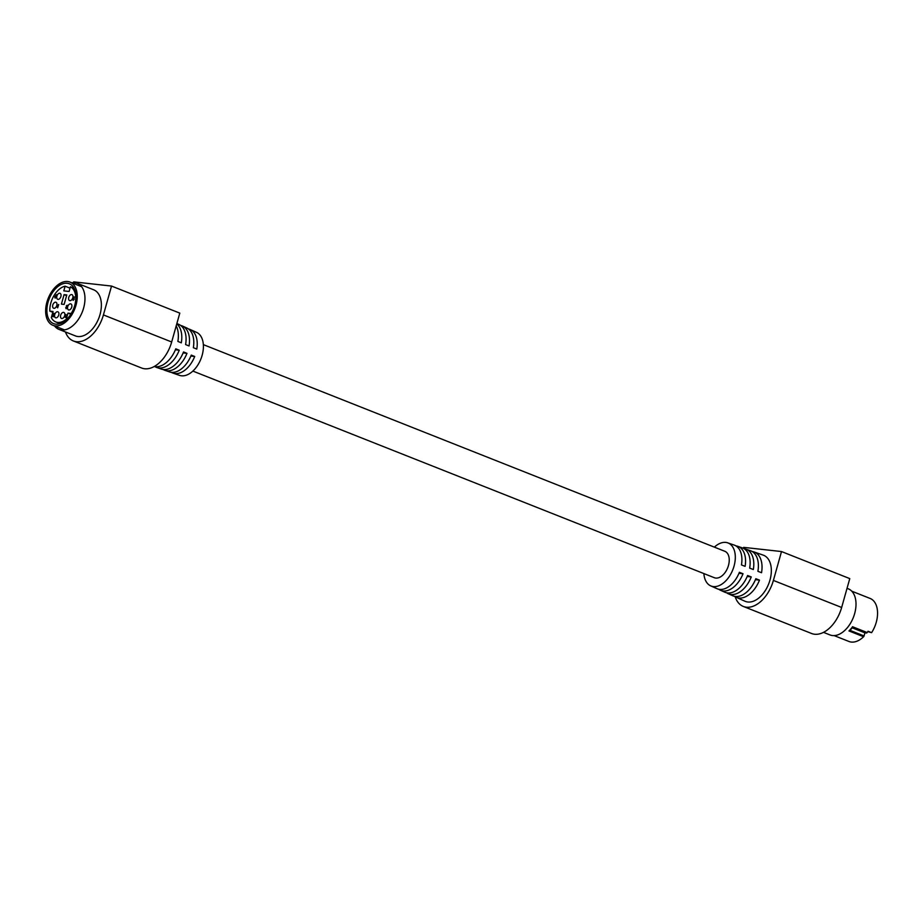 <?xml version="1.0" encoding="UTF-8"?>
<svg xmlns="http://www.w3.org/2000/svg" width="923" height="923" viewBox="0 0 923 923"><rect width="100%" height="100%" fill="white"/><g stroke="black" fill="none" stroke-linecap="round" stroke-linejoin="round"><path stroke-width="1.38" d="M735.193 596.789A30.251 18.622 -68.4 0 0 743.327 606.446A30.251 18.622 -68.4 0 0 773.393 580.429L781.504 551.55L743.661 547.362L743.396 548.343M781.504 551.55L849.771 578.606L841.649 607.472A30.251 18.622 -68.4 0 1 811.594 633.501L743.327 606.446M734.431 596.293A24.379 15.01 -68.4 0 0 736.104 597.262L744.953 601.231A24.806 15.264 -68.4 0 0 747.815 602.004A24.806 15.264 -68.4 0 0 769.482 581.686A24.806 15.264 -68.4 0 0 763.217 555.127L754.056 551.954A24.379 15.01 111.6 0 1 761.544 572.721L757.898 571.314A24.206 14.895 -68.4 0 0 750.445 550.708L745.934 549.15A23.998 14.768 111.6 0 1 753.33 569.537L749.672 568.118A23.825 14.664 -68.4 0 0 742.334 547.893L737.823 546.335A23.617 14.537 111.6 0 1 745.103 566.353L741.457 564.934A23.444 14.433 -68.4 0 0 734.223 545.089L727.728 542.851A23.144 14.249 -68.4 0 0 725.778 542.412A23.144 14.249 -68.4 0 0 714.356 547.143M847.037 588.332L848.272 588.816A24.806 15.264 111.6 0 1 854.04 615.56A24.806 15.264 111.6 0 1 832.477 635.555A24.806 15.264 111.6 0 1 829.996 634.932L823.501 632.359M703.88 573.575A23.144 14.249 -68.4 0 0 710.687 585.863A23.144 14.249 -68.4 0 0 713.364 586.578A23.144 14.249 -68.4 0 0 733.577 567.633A23.144 14.249 -68.4 0 0 727.728 542.851M736.104 597.262A24.379 15.01 -68.4 0 0 738.919 598.023A24.379 15.01 -68.4 0 0 759.467 580.117L755.822 578.698A24.206 14.895 111.6 0 1 735.412 596.454A24.206 14.895 111.6 0 1 732.62 595.693L728.27 593.743A23.998 14.768 -68.4 0 0 731.039 594.493A23.998 14.768 -68.4 0 0 751.253 576.933L747.595 575.514A23.825 14.664 111.6 0 1 727.543 592.924A23.825 14.664 111.6 0 1 724.786 592.185L720.436 590.235A23.617 14.537 -68.4 0 0 723.159 590.974A23.617 14.537 -68.4 0 0 743.027 573.737L739.381 572.318A23.444 14.433 111.6 0 1 719.663 589.405A23.444 14.433 111.6 0 1 716.952 588.666L710.687 585.863M726.597 592.774A23.998 14.768 -68.4 0 0 728.27 593.743M718.763 589.255A23.617 14.537 -68.4 0 0 720.436 590.235M752.176 551.516A24.379 15.01 111.6 0 1 754.056 551.954M744.065 548.712A23.998 14.768 111.6 0 1 745.934 549.15M735.954 545.908A23.617 14.537 111.6 0 1 737.823 546.335M747.203 576.483L751.253 576.933M755.418 579.667L759.467 580.117M738.977 573.287L743.027 573.737M867.793 631.644L871.6 632.659A23.894 14.71 111.6 0 0 876.25 622.31A23.894 14.71 111.6 0 0 870.101 598.439L851.744 591.17M850.66 629.278L848.964 630.94A23.894 14.71 -68.4 0 0 852.552 626.74L867.182 632.543A23.894 14.71 111.6 0 0 868.047 631.251L871.6 632.659M867.182 632.543A1.211 0.75 111.6 0 1 866.374 633.016L852.506 627.525L852.552 626.74L852.494 627.525M852.529 627.49L850.048 630.386L864.055 635.935L864.92 632.855L866.374 633.016M864.055 635.935A1.211 0.75 111.6 0 1 863.593 636.743A23.894 14.71 111.6 0 1 848.952 641.473L834.138 635.601M852.264 627.848L864.92 632.855M73.482 282.6L73.69 281.873L111.533 286.061L103.422 314.928A30.251 18.622 111.6 0 1 73.355 340.956A30.251 18.622 111.6 0 1 65.452 331.968M73.355 340.956L141.611 368.012A30.251 18.622 111.6 0 0 171.678 341.983L179.8 313.116L111.533 286.061M54.561 325.969A24.806 15.264 -68.4 0 0 58.957 329.396L75.363 335.891A24.806 15.264 -68.4 0 0 77.844 336.514A24.806 15.264 -68.4 0 0 99.407 316.52A24.806 15.264 -68.4 0 0 93.638 289.776L77.232 283.28A24.806 15.264 -68.4 0 0 74.751 282.669A24.806 15.264 -68.4 0 0 71.682 282.773M58.957 329.396A24.806 15.264 -68.4 0 0 61.449 330.007A24.806 15.264 -68.4 0 0 83.001 310.024A24.806 15.264 -68.4 0 0 77.232 283.28M188.465 328.957A23.444 14.433 111.6 0 1 190.276 329.546L196.541 332.349A23.144 14.249 111.6 0 1 201.468 357.455A23.144 14.249 111.6 0 1 181.45 375.799A23.144 14.249 111.6 0 1 179.5 375.361L173.016 373.123A23.444 14.433 -68.4 0 0 174.989 373.561A23.444 14.433 -68.4 0 0 194.707 356.486L191.269 355.09A23.617 14.537 111.6 0 1 171.401 372.327A23.617 14.537 111.6 0 1 169.405 371.877L164.894 370.319A23.825 14.664 -68.4 0 0 166.913 370.769A23.825 14.664 -68.4 0 0 186.965 353.347L183.527 351.951A23.998 14.768 111.6 0 1 163.313 369.523A23.998 14.768 111.6 0 1 161.294 369.073L156.783 367.504A24.206 14.895 -68.4 0 0 158.825 367.965A24.206 14.895 -68.4 0 0 179.235 350.221L175.785 348.825A24.379 15.01 111.6 0 1 155.237 366.719A24.379 15.01 111.6 0 1 154.153 366.546M171.286 372.304A23.444 14.433 -68.4 0 0 173.016 373.123M163.175 369.5A23.825 14.664 -68.4 0 0 164.894 370.319M155.052 366.696A24.206 14.895 -68.4 0 0 156.783 367.504M190.276 329.546A23.444 14.433 111.6 0 1 196.784 349.09L193.345 347.706A23.617 14.537 -68.4 0 0 186.804 327.988L182.442 326.027A23.825 14.664 111.6 0 1 189.042 345.963L185.604 344.567A23.998 14.768 -68.4 0 0 178.97 324.469L176.87 323.535M180.631 325.438A23.825 14.664 111.6 0 1 182.442 326.027M176.778 323.869A24.206 14.895 111.6 0 1 181.312 342.825L177.874 341.429A24.379 15.01 -68.4 0 0 176.189 325.934M194.707 356.486L190.865 356.059M186.965 353.347L183.135 352.921M179.235 350.221L175.393 349.794M54.93 297.068L55.218 297.771L55.865 297.171L55.565 296.468L55.299 297.806L55.749 296.525M55.195 298.141L54.826 297.068L56.361 294.772M54.826 297.068L56.315 294.679L55.472 296.133L56.153 297.206M55.784 296.168L56.061 297.171L55.115 298.106L54.734 297.033L55.115 298.106M55.472 296.133L56.061 297.171M73.171 298.544L73.852 296.929L74.74 297.033L73.909 297.287L74.198 299.248L73.125 300.321L72.732 299.317L73.229 299.987L74.013 299.214L73.171 298.544M73.552 298.129L74.198 299.248M73.125 300.321L72.732 299.317L73.321 300.021L74.094 299.248L73.69 298.429M66.606 306.978L67.402 306.182L66.237 306.021L67.114 305.248L67.183 307.728L66.144 308.697L65.695 307.647L66.237 308.363L66.987 307.728L67.021 305.582M66.329 306.055L67.114 305.248L67.506 306.171M66.144 308.697L65.891 307.705M65.925 308.144L67.067 307.763L66.514 306.967M66.075 314.501L65.348 317.454M55.876 317.847A3.207 1.973 -68.4 0 0 58.668 315.262A3.207 1.973 -68.4 0 0 57.918 311.812A3.207 1.973 -68.4 0 0 57.595 311.732A3.207 1.973 -68.4 0 0 54.815 314.316A3.207 1.973 -68.4 0 0 55.553 317.766A3.207 1.973 -68.4 0 0 55.876 317.847M61.829 318.504A3.207 1.973 -68.4 0 0 64.61 315.92A3.207 1.973 -68.4 0 0 63.872 312.47A3.207 1.973 -68.4 0 0 63.549 312.389A3.207 1.973 -68.4 0 0 60.756 314.974A3.207 1.973 -68.4 0 0 61.506 318.435A3.207 1.973 -68.4 0 0 61.829 318.504M69.906 300.667A3.207 1.973 -68.4 0 0 72.698 298.083A3.207 1.973 -68.4 0 0 71.948 294.633A3.207 1.973 -68.4 0 0 71.625 294.552A3.207 1.973 -68.4 0 0 68.844 297.137A3.207 1.973 -68.4 0 0 69.583 300.598A3.207 1.973 -68.4 0 0 69.906 300.667M68.856 309.966A3.207 1.973 -68.4 0 0 71.648 307.382A3.207 1.973 -68.4 0 0 70.898 303.921A3.207 1.973 -68.4 0 0 70.575 303.84A3.207 1.973 -68.4 0 0 67.783 306.424A3.207 1.973 -68.4 0 0 68.533 309.886A3.207 1.973 -68.4 0 0 68.856 309.966M53.949 308.317A3.207 1.973 -68.4 0 0 56.73 305.732A3.207 1.973 -68.4 0 0 55.991 302.271A3.207 1.973 -68.4 0 0 55.668 302.19A3.207 1.973 -68.4 0 0 52.876 304.775A3.207 1.973 -68.4 0 0 53.626 308.236A3.207 1.973 -68.4 0 0 53.949 308.317M58.022 299.352A3.207 1.973 -68.4 0 0 60.814 296.768A3.207 1.973 -68.4 0 0 60.064 293.318A3.207 1.973 -68.4 0 0 59.741 293.237A3.207 1.973 -68.4 0 0 56.961 295.822A3.207 1.973 -68.4 0 0 57.699 299.283A3.207 1.973 -68.4 0 0 58.022 299.352M64.068 294.645L61.414 304.117L64.125 304.417L66.791 294.945L64.068 294.645L66.594 295.648M69.098 291.472L63.802 290.883L65.118 286.199A19.06 11.734 -68.4 0 0 49.83 311.132L53.049 311.489L51.33 317.593A19.06 11.734 -68.4 0 0 55.761 321.942A19.06 11.734 -68.4 0 0 66.248 319.243L67.967 313.139L71.186 313.497A19.06 11.734 -68.4 0 0 70.413 286.788L69.098 291.472M52.323 316.566L54.203 314.362L53.834 313.612L52.934 314.293L53.938 313.278L54.319 314.316L52.761 316.266L53.672 316.716L52.207 316.554L54.111 314.328L53.834 313.612M53.015 314.328L53.938 313.278L54.319 314.316M57.768 307.071L56.753 306.955L58.703 304.486L57.653 307.844M53.926 313.647L54.203 314.362L54.007 313.67M70.413 286.788L74.082 288.241M54.03 313.312L54.399 314.362M49.83 311.132L52.819 312.32M67.967 313.139L70.806 314.27M73.298 298.498L73.852 296.929M65.118 286.199L70.033 288.149M67.067 307.763L66.606 307.001L67.067 307.763M53.765 316.404L52.761 316.266M66.225 308.732L65.787 307.694M56.857 306.967L58.657 304.636M67.206 305.282L67.598 306.205M73.782 298.464L74.094 299.248L73.898 298.498M73.009 299.375L73.321 300.021L73.009 299.375M73.944 296.964L74.728 297.056M73.217 300.356L72.813 299.352M57.226 306.667L57.953 306.771L58.264 305.305L57.226 306.667L58.264 305.305M67.194 283.257A21.414 13.187 -68.4 0 0 48.584 300.517A21.414 13.187 -68.4 0 0 53.557 323.615A21.414 13.187 -68.4 0 0 55.703 324.146A21.414 13.187 -68.4 0 0 74.325 306.886A21.414 13.187 -68.4 0 0 69.34 283.788A21.414 13.187 -68.4 0 0 67.194 283.257M67.679 281.527A23.237 14.307 -68.4 0 0 47.488 300.252A23.237 14.307 -68.4 0 0 52.888 325.3A23.237 14.307 -68.4 0 0 55.218 325.877A23.237 14.307 -68.4 0 0 75.409 307.151A23.237 14.307 -68.4 0 0 70.01 282.103A23.237 14.307 -68.4 0 0 67.679 281.527M192.872 371.081L714.333 577.717A14.214 8.757 -68.4 0 0 728.466 565.476A14.214 8.757 -68.4 0 0 724.809 551.273L203.348 344.637M773.393 580.429L841.649 607.472M863.905 595.993L857.882 593.604M863.593 636.743L848.964 630.94M171.678 341.983L103.422 314.928M55.761 321.942L60.018 323.638M70.01 282.103L81.628 286.707M52.888 325.3L64.518 329.903"/></g></svg>
